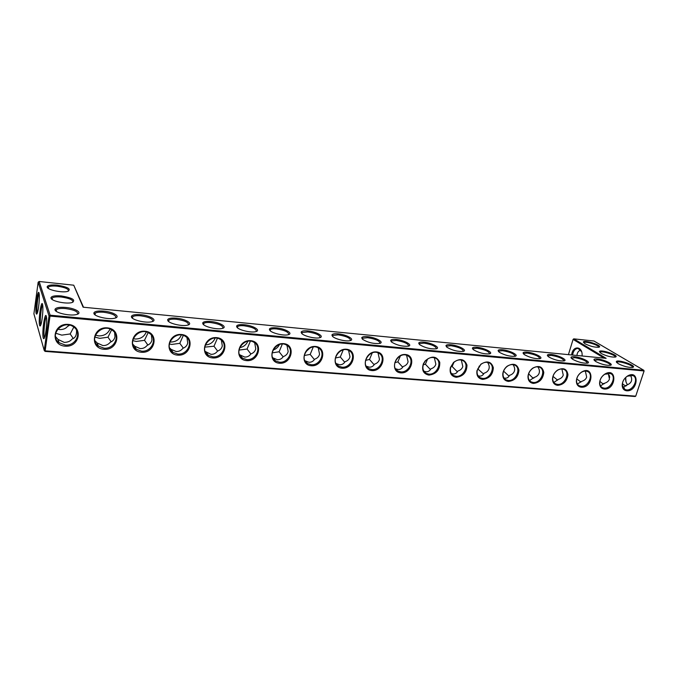 <?xml version="1.0" encoding="UTF-8"?>
<svg xmlns="http://www.w3.org/2000/svg" width="678" height="678" viewBox="0 0 678 678"><rect width="100%" height="100%" fill="white"/><g stroke="black" fill="none" stroke-linecap="round" stroke-linejoin="round"><path stroke-width="1.02" d="M584.902 343.704L583.334 342.102C583.478 339.186 604.047 346.009 598.81 347.246C594.725 347.45 590.089 346.263 584.902 343.704M583.334 342.102L583.961 342.585C585.597 340.941 600.047 345.56 598.64 347.289M568.418 354.645L573.08 339.39L573.774 338.847L593.97 341.009L643.786 370.273L50.13 315.202L39.163 281.489L73.741 285.201L83.106 307.193L606.124 358.331L573.774 338.847L573.08 339.39L604.106 358.137M524.458 354.696L523.043 352.975C523.23 352.213 524.586 351.941 527.103 352.162C534.179 352.704 544.281 357.789 539.866 358.645C535.001 358.933 529.865 357.62 524.458 354.696M419.682 344.712L418.699 343.17C418.996 342.229 420.707 341.89 423.843 342.153C431.598 342.763 441.098 347.831 436.191 348.823C430.488 349.221 424.979 347.848 419.682 344.712M595.657 361.484L593.928 359.654C594.055 359.009 595.199 358.772 597.352 358.967C603.962 359.467 614.463 364.544 610.37 365.306C606.005 365.544 601.106 364.264 595.657 361.484M572.571 359.281L570.944 357.484C571.088 356.806 572.3 356.56 574.571 356.755C581.326 357.272 591.699 362.357 587.504 363.145C582.987 363.4 578.003 362.111 572.571 359.281M548.849 357.026L547.324 355.264C547.493 354.535 548.773 354.28 551.163 354.492C558.07 355.018 568.317 360.103 564.011 360.925C559.325 361.196 554.273 359.899 548.849 357.026M447.022 347.314L445.938 345.729C446.2 344.831 447.811 344.509 450.777 344.763C458.353 345.356 468.006 350.433 463.235 351.382C457.76 351.755 452.353 350.399 447.022 347.314M499.381 352.306L498.076 350.619C498.288 349.823 499.72 349.534 502.373 349.763C509.61 350.323 519.568 355.408 515.043 356.289C509.983 356.611 504.763 355.28 499.381 352.306M473.583 349.848L472.38 348.204C472.617 347.365 474.134 347.06 476.939 347.297C484.346 347.873 494.16 352.958 489.508 353.874C484.253 354.221 478.939 352.874 473.583 349.848M391.52 342.026L390.647 340.542C390.969 339.542 392.791 339.186 396.113 339.466C404.046 340.093 413.377 345.153 408.342 346.178C402.393 346.611 396.783 345.229 391.52 342.026M167.864 320.711L167.644 319.77C168.322 318.304 171.203 317.762 176.28 318.168C185.603 318.923 193.645 323.838 187.543 325.152C182.535 326.626 169.356 323.652 167.864 320.711M202.985 324.059L202.688 323.025C203.298 321.635 205.993 321.126 210.756 321.508C219.867 322.245 228.105 327.186 222.172 328.457C217.426 329.855 204.722 326.949 202.985 324.059M236.961 327.296L236.58 326.169C237.139 324.855 239.648 324.381 244.122 324.737C253.03 325.457 261.462 330.432 255.691 331.661C251.191 332.983 238.919 330.127 236.961 327.296M61.317 295.939C72.707 297.896 76.224 300.117 71.876 302.591C66.224 304.236 51.536 301.151 51.003 298.193L50.96 297.634C51.842 296.015 55.291 295.447 61.317 295.939M93.962 313.668L93.869 312.931C94.7 311.295 98.005 310.694 103.785 311.143C113.548 311.948 121.193 316.779 114.743 318.194C109.141 319.83 94.886 316.728 93.962 313.668M131.549 317.245L131.396 316.406C132.142 314.855 135.227 314.287 140.643 314.711C150.185 315.49 158.033 320.372 151.753 321.736C146.456 323.287 132.769 320.253 131.549 317.245M57.257 285.15C68.164 287.04 71.605 289.125 67.588 291.413C62.207 292.989 47.706 289.981 47.206 287.175L47.172 286.667C48.019 285.15 51.384 284.641 57.257 285.15M332.576 336.407L331.906 335.051C332.313 333.94 334.381 333.534 338.11 333.847C346.416 334.508 355.399 339.542 350.085 340.644C346.229 341.788 335.085 339.093 332.576 336.407M362.501 339.263L361.721 337.839C362.094 336.788 364.035 336.407 367.544 336.695C375.663 337.339 384.824 342.39 379.655 343.449C373.434 343.916 367.713 342.526 362.501 339.263M269.852 330.432L269.378 329.22C269.878 327.983 272.234 327.525 276.438 327.872C285.141 328.567 293.76 333.568 288.15 334.746C283.879 336.008 272.014 333.212 269.852 330.432M301.71 333.466L301.134 332.186C301.591 331.008 303.795 330.576 307.753 330.906C316.253 331.584 325.059 336.602 319.601 337.746C315.541 338.941 304.049 336.195 301.71 333.466M65.647 307.448C75.631 308.27 83.08 313.067 76.445 314.524C70.512 316.253 55.638 313.083 55.045 309.956L55.003 309.338C55.918 307.609 59.469 306.973 65.647 307.448M618.133 363.628L616.302 361.772C616.421 358.552 638.295 366.078 632.633 367.417C628.421 367.629 623.591 366.366 618.133 363.628M601.106 353.416L599.411 351.696C599.547 348.636 620.751 355.789 615.302 357.077C611.158 357.289 606.42 356.069 601.106 353.416M580.699 350.043C578.385 350.916 577.139 352.73 576.953 355.484M572.554 355.052C573.393 350.772 575.224 348.551 578.054 348.407L581.58 351.67M73.741 285.201L83.513 307.236M50.13 315.202L49.036 315.99L38.163 282.201L33.9 313.838L44.223 350.467L45.282 350.865L635.735 396.155L644.1 370.959L49.036 315.99L44.223 350.467L45.07 351.399L50.13 315.202M39.163 281.489L38.163 282.201M644.1 370.959L643.786 370.273L644.007 371.163L635.735 396.155L635.1 396.511L45.07 351.399M539.832 358.654C539.188 356.314 535.001 354.458 527.289 353.077L523.814 353.424L523.552 353.967M436.361 348.78C436.107 346.373 431.988 344.492 423.996 343.119L419.597 343.568L419.267 344.339M610.225 365.34C611.539 364.027 602.801 360.255 597.564 359.849L594.403 360.543M587.394 363.171C586.546 360.874 582.334 359.035 574.766 357.653L571.435 358.408M563.935 360.942C563.189 358.62 558.994 356.772 551.35 355.399L548.07 355.721L547.824 356.221M463.345 351.357C462.998 348.967 458.862 347.094 450.938 345.721L446.802 346.136L446.488 346.848M515.051 356.289C514.5 353.933 510.339 352.068 502.551 350.696L498.872 351.06L498.593 351.662M489.567 353.857C489.118 351.492 484.965 349.619 477.109 348.246L473.21 348.636L472.913 349.289M408.571 346.119C408.419 343.695 404.308 341.814 396.249 340.449L391.587 340.924L391.231 341.763M188.34 324.906C188.815 322.423 184.806 320.541 176.322 319.253C172.78 318.94 170.322 319.194 168.958 319.991L168.449 321.372M222.867 328.245C223.257 325.771 219.24 323.881 210.816 322.575C207.493 322.287 205.197 322.516 203.934 323.27L203.451 324.567M256.292 331.474C256.598 329 252.572 327.11 244.199 325.796C241.08 325.516 238.936 325.737 237.766 326.449L237.308 327.66M72.877 302.269C73.394 299.981 69.537 298.235 61.3 297.032C57.045 296.642 54.079 296.913 52.409 297.828L51.859 299.252M115.752 317.872C116.37 315.389 112.387 313.524 103.793 312.261C99.751 311.914 96.929 312.194 95.327 313.109L94.767 314.643M152.652 321.448C153.203 318.965 149.202 317.092 140.668 315.812C136.888 315.49 134.261 315.753 132.778 316.609L132.244 318.058M68.47 291.133C68.851 289.014 65.113 287.37 57.24 286.201C53.045 285.802 50.147 286.04 48.536 286.913L48.028 288.167M350.45 340.542C350.484 338.093 346.416 336.203 338.22 334.856L332.932 335.39L332.542 336.373M379.943 343.373C379.892 340.941 375.798 339.051 367.671 337.695L362.705 338.195L362.332 339.11M288.659 334.593C288.887 332.135 284.845 330.237 276.531 328.906C273.598 328.652 271.59 328.855 270.514 329.516L270.073 330.652M320.033 337.619C320.169 335.161 316.109 333.262 307.854 331.932L302.219 332.5L301.803 333.559M77.572 314.16C78.25 311.685 74.275 309.829 65.63 308.583C61.308 308.21 58.283 308.515 56.537 309.482L55.952 311.1M616.768 362.628L616.972 362.264C618.743 360.45 634.176 365.603 632.455 367.451M599.411 351.696L600.064 352.187C601.759 350.458 616.683 355.331 615.132 357.12M571.63 354.958C572.656 345.068 582.97 345.882 582.08 355.984M39.621 325.355C38.087 320.677 41.536 297.498 42.672 304.998C43.392 308.693 42.248 321.194 40.858 324.787C40.349 326.177 39.934 326.364 39.621 325.355M43.265 337.983C41.621 332.94 45.24 309.041 46.46 317.067C47.206 320.965 46.07 333.542 44.629 337.33C44.07 338.881 43.612 339.093 43.265 337.983M36.214 313.541C34.773 309.185 38.07 286.675 39.138 293.701C39.824 297.21 38.671 309.617 37.332 313.024C36.866 314.278 36.493 314.448 36.214 313.541M626.769 390.816C638.176 391.63 639.837 369.179 627.803 375.841C624.099 378.273 622.226 381.553 622.184 385.689C622.506 388.748 624.04 390.452 626.769 390.816M604.361 389.053C601.428 388.655 599.827 386.799 599.564 383.494C599.683 379.511 601.513 376.324 605.056 373.942C617.446 366.798 616.26 389.867 604.361 389.053M581.351 387.223C578.19 386.774 576.529 384.773 576.351 381.206C576.563 377.4 578.334 374.341 581.656 372.027C594.377 364.357 593.759 388.019 581.351 387.223M557.697 385.35C554.29 384.841 552.562 382.655 552.502 378.79C552.807 375.214 554.502 372.315 557.587 370.086C563.503 367.29 566.952 368.849 567.961 374.748C566.994 381.189 563.571 384.723 557.697 385.35M533.383 383.417C529.696 382.833 527.899 380.451 527.993 376.256C528.391 372.951 529.993 370.239 532.789 368.12C538.866 365.035 542.536 366.501 543.79 372.51C542.959 379.121 539.493 382.756 533.383 383.417M508.381 381.426C504.364 380.756 502.508 378.138 502.813 373.561C503.305 370.603 504.771 368.137 507.229 366.162C513.466 362.722 517.365 364.061 518.933 370.171C518.272 376.968 514.755 380.722 508.381 381.426M482.651 379.383C478.244 378.595 476.346 375.688 476.956 370.671L480.855 364.23C487.228 360.349 491.389 361.518 493.338 367.713C492.889 374.722 489.321 378.612 482.651 379.383M456.175 377.282C451.277 376.315 449.361 373.061 450.429 367.501L453.574 362.383C460.048 357.925 464.523 358.832 466.973 365.111C466.803 372.375 463.201 376.426 456.175 377.282M428.911 375.112C423.309 373.849 421.462 370.086 423.36 363.806L425.191 360.882C431.649 355.492 436.505 355.942 439.751 362.238C440.039 369.824 436.42 374.112 428.911 375.112M400.825 372.883C389.757 372.137 394.418 353.45 405.486 354.518C416.504 355.45 411.749 373.858 400.825 372.883M371.875 370.578C360.467 369.815 365.027 350.814 376.443 351.924C387.799 352.882 383.138 371.586 371.875 370.578M342.034 368.205C330.262 367.417 334.712 348.111 346.483 349.246C358.196 350.238 353.645 369.247 342.034 368.205M311.244 365.756C299.1 364.942 303.43 345.305 315.584 346.475C327.669 347.509 323.228 366.832 311.244 365.756M279.463 363.239C266.937 362.391 271.124 342.424 283.675 343.627C296.15 344.687 291.837 364.34 279.463 363.239M246.656 360.628C233.715 359.755 237.758 339.432 250.724 340.678C263.615 341.78 259.428 361.764 246.656 360.628M212.756 357.933C199.383 357.026 203.273 336.347 216.68 337.636C229.995 338.771 225.96 359.103 212.756 357.933M177.712 355.145C163.89 354.213 167.602 333.161 181.475 334.491C195.247 335.669 191.366 356.357 177.712 355.145M141.465 352.263C127.167 351.297 130.701 329.864 145.05 331.237C159.305 332.449 155.593 353.518 141.465 352.263M103.963 349.289C89.157 348.28 92.488 326.44 107.353 327.864C122.108 329.127 118.582 350.577 103.963 349.289M65.122 346.17C49.833 345.127 52.943 322.94 68.308 324.398C83.547 325.711 80.233 347.509 65.122 346.17M625.972 381.722L625.701 377.46M55.782 310.948L56.359 310.787M609.378 375.434L609.708 377.417M309.829 348.06L305.524 352.111M279.429 344.551C278.073 347.297 275.929 349.145 273.005 350.102M247.851 341.271C246.25 344.831 243.512 346.966 239.648 347.687M215.146 338.11C213.29 342.39 210.002 344.678 205.281 344.966M181.306 335.025C179.255 339.754 175.602 342.085 170.322 342.017L169.831 341.966M146.27 332.017C144.202 336.754 140.473 339.085 135.083 339.008L133.227 338.678M110.006 329.067C107.853 333.729 104.065 336 98.641 335.898L95.403 335.118M40.655 324.609C39.621 321.694 41.172 306.329 42.655 304.871M44.333 337.203C43.223 334.059 44.841 318.143 46.409 316.804M37.214 312.821C36.239 310.109 37.731 295.269 39.129 293.701M626.557 389.918C633.345 390.859 639.083 377.977 632.905 375.57L627.497 376.137C624.091 378.375 622.37 381.392 622.328 385.189L624.947 389.494L626.557 389.918M604.149 388.147L602.445 387.689C600.759 386.816 599.852 385.265 599.733 383.028C599.844 379.358 601.53 376.426 604.784 374.231L610.564 373.57C616.887 376.087 611.124 389.104 604.149 388.147M581.139 386.307L579.334 385.816C577.529 384.858 576.597 383.172 576.537 380.756C576.732 377.256 578.368 374.442 581.427 372.307C583.656 370.985 585.716 370.73 587.606 371.552C594.064 374.163 588.284 387.282 581.139 386.307M557.502 384.409L555.579 383.892C553.638 382.833 552.68 380.994 552.714 378.375C552.994 375.087 554.553 372.417 557.392 370.366C559.757 368.874 561.969 368.578 564.02 369.468C570.613 372.188 564.808 385.409 557.502 384.409M533.196 382.468L531.162 381.909C529.052 380.731 528.077 378.722 528.23 375.875C528.603 372.832 530.069 370.341 532.645 368.391C535.162 366.713 537.535 366.357 539.764 367.332C546.502 370.163 540.68 383.485 533.196 382.468M508.195 380.468L506.034 379.866C503.746 378.544 502.754 376.332 503.076 373.222C503.525 370.502 504.881 368.23 507.136 366.417C509.822 364.493 512.39 364.069 514.831 365.145C521.704 368.095 515.856 381.502 508.195 380.468M482.482 378.409L480.177 377.756C477.668 376.265 476.685 373.807 477.236 370.391L480.821 364.459C483.685 362.221 486.473 361.696 489.185 362.891C496.194 365.967 490.33 379.468 482.482 378.409M456.014 376.29L453.557 375.587C450.768 373.849 449.819 371.086 450.726 367.298L453.616 362.586C456.675 359.916 459.735 359.247 462.786 360.577C469.939 363.781 464.049 377.366 456.014 376.29M428.759 374.112L426.14 373.349C422.936 371.222 422.106 368.01 423.648 363.705L425.335 361.01C428.589 357.62 432.013 356.679 435.615 358.196C442.904 361.544 436.979 375.205 428.759 374.112M400.681 371.866L397.876 371.036C389.138 366.705 399.283 350.738 407.622 355.747C415.055 359.247 409.105 372.985 400.681 371.866M371.747 369.552L368.747 368.646C359.781 364.078 370.23 347.992 378.782 353.23C386.358 356.891 380.366 370.688 371.747 369.552M341.915 367.162L338.695 366.171C329.5 361.357 340.288 345.153 349.06 350.636C356.772 354.475 350.738 368.324 341.915 367.162M311.134 364.705L307.676 363.611C298.252 358.526 309.414 342.221 318.406 347.975C326.245 351.992 320.169 365.883 311.134 364.705M279.378 362.162L275.649 360.967C265.996 355.577 277.573 339.186 286.777 345.238C294.744 349.45 288.616 363.357 279.378 362.162M246.58 359.535L242.554 358.213C232.673 352.509 244.707 336.051 254.131 342.415C262.216 346.839 256.03 360.755 246.58 359.535M212.697 356.823L208.341 355.365C198.23 349.306 210.782 332.813 220.426 339.517C228.613 344.153 222.359 358.06 212.697 356.823M177.67 354.026L172.958 352.391C162.618 345.958 175.746 329.466 185.594 336.534C193.883 341.407 187.552 355.28 177.67 354.026M141.439 351.128L136.329 349.306C125.769 342.449 139.558 325.991 149.601 333.466C157.957 338.585 151.533 352.399 141.439 351.128M103.954 348.128L98.386 346.085C87.632 338.78 102.141 322.406 112.37 330.313C120.769 335.695 114.251 349.416 103.954 348.128M65.139 344.992L59.079 342.695C48.18 334.915 63.478 318.745 73.826 327.101C82.224 332.745 75.605 346.289 65.139 344.992M627.633 384.757C626.04 382.943 625.37 380.536 625.633 377.527M503.61 371.163L509.009 376.137M513 364.594C514.517 366.764 515 368.866 514.458 370.9C513.771 373.044 512.127 374.527 509.5 375.358L509.364 375.629C508.373 377.443 506.966 378.299 505.135 378.188L503.957 377.951M537.773 366.806C539.281 368.934 539.756 371.01 539.196 373.027C538.51 375.137 536.857 376.595 534.247 377.409L530.043 380.214L529.128 380.044M528.654 373.832L532.408 377.587L533.849 378.163M423.25 364.798L425.394 364.23L427.632 358.976M394.825 362.637L397.867 361.882L402.707 367.23M397.867 361.882L400.384 355.882M406.597 355.297L408.08 361.789C407.444 364.069 405.8 365.654 403.156 366.535C401.918 368.637 400.206 369.62 398.037 369.502L395.511 368.73M434.352 357.696L435.852 364.171C435.2 366.417 433.556 367.968 430.911 368.832C429.742 370.908 428.106 371.883 425.996 371.764L423.86 371.18M425.394 364.23L430.445 369.586M576.758 378.909L580.953 382.07M585.343 371.069L586.673 377.087C585.97 379.146 584.326 380.561 581.724 381.341L577.385 384.028M608.183 373.137L609.454 379.044C608.751 381.07 607.107 382.46 604.513 383.231L600.522 385.926M599.861 381.307L602.267 383.367L604.301 383.714M553.028 376.417L557.621 380.146M561.884 368.959L563.257 375.087C562.571 377.163 560.918 378.604 558.308 379.4L554.265 382.18L553.595 382.07M450.862 366.866L452.133 366.51L453.98 362.255M461.32 360.043L462.811 366.476C462.15 368.688 460.506 370.222 457.87 371.069C456.76 373.12 455.192 374.087 453.141 373.968L451.353 373.519M452.133 366.51L457.396 371.858M477.693 368.849L483.592 374.044M478.126 368.722L479.346 365.976M487.524 362.34C489.05 364.535 489.541 366.662 489.007 368.722C488.33 370.9 486.685 372.408 484.05 373.239L483.982 373.383C482.931 375.315 481.448 376.222 479.507 376.112L478.041 375.773M365.544 360.374L369.51 359.476L374.146 364.781M369.51 359.476L372.256 352.874M378.019 352.865L379.468 359.34C378.841 361.654 377.205 363.264 374.553 364.162C373.239 366.289 371.468 367.29 369.23 367.162L366.281 366.188M169.305 343.992L171.805 344.432L179.814 343.322L183.297 335.441M132.693 340.644L136.354 341.441L144.499 340.314L147.872 345.043M144.499 340.314L148.016 332.89M151.406 335.085L151.965 339.848C151.448 342.458 149.872 344.28 147.236 345.314C145.287 347.653 142.914 348.738 140.1 348.568L134.744 346.229L132.82 344.204M186.967 337.644L187.721 342.915C187.187 345.475 185.603 347.263 182.95 348.272C181.119 350.577 178.839 351.653 176.119 351.492L171.153 349.399L169.61 347.916M179.814 343.322L183.331 348.128M204.714 347.136L213.985 346.229L217.384 338.305M221.375 340.212L222.308 345.873C221.757 348.39 220.155 350.145 217.502 351.136C215.765 353.416 213.578 354.475 210.951 354.323L205.163 351.407M213.985 346.229L217.63 351.094M238.961 350.085L247.072 349.043L250.368 341.187M254.682 342.78L255.767 348.746C255.199 351.212 253.589 352.941 250.936 353.908C249.292 356.153 247.199 357.204 244.656 357.052L239.546 354.687M247.072 349.043L250.877 353.992M69.58 325.194L67.461 326.457C65.936 328.491 63.427 329.542 59.927 329.61L57.723 329.135M73.809 327.093L70.173 333.957L61.8 335.127L55.647 333.22M68.054 324.957L68.631 325.881M94.81 337.059L99.708 338.356L107.98 337.203L111.599 329.822M94.801 340.466L94.954 341.127M70.173 333.957L73.258 338.458M76.478 330.059C76.885 334.991 75.402 337.991 72.021 339.059C70.461 341.187 67.868 342.297 64.257 342.39L58.02 339.441L56.554 337.78L55.808 338.051M114.616 332.551L114.963 336.678C114.48 339.339 112.921 341.187 110.285 342.246C108.226 344.619 105.743 345.721 102.836 345.543L97.047 342.924L95.301 341M107.98 337.203L111.209 341.831M335.364 358.001L340.297 356.984L343.221 349.916M304.244 355.509L310.185 354.416L314.355 359.552M310.185 354.416L313.253 346.992M318.236 347.882L319.558 354.204C318.957 356.603 317.329 358.264 314.677 359.196C313.211 361.382 311.278 362.399 308.897 362.264L304.964 360.73M348.577 350.39L349.975 356.814C349.356 359.162 347.729 360.798 345.077 361.721C343.687 363.874 341.839 364.883 339.525 364.756L336.11 363.518M340.297 356.984L344.721 362.238M272.124 352.874L279.124 351.772L282.311 344.077M286.955 345.339L288.175 351.518C287.582 353.95 285.963 355.645 283.311 356.594C281.76 358.806 279.751 359.84 277.294 359.704L272.793 357.789M279.124 351.772L283.133 356.848M56.554 337.78L55.469 336.483M622.396 383.629L624.345 385.197L625.777 385.774L626.565 385.418M623.057 387.74L626.709 385.062C631.667 383.172 632.905 379.875 630.421 375.171M523.552 353.831L523.043 352.975M419.258 344.068L418.699 343.17M594.411 360.493L593.928 359.654M571.435 358.331L570.944 357.484M547.824 356.111L547.324 355.264M446.48 346.611L445.938 345.729M498.593 351.492L498.076 350.619M472.913 349.085L472.38 348.204M391.214 341.449L390.647 340.542M168.373 320.736L167.644 319.77M203.383 323.982L202.688 323.025M237.249 327.127L236.58 326.169M51.765 298.608L50.96 297.634M94.666 313.922L93.869 312.931M132.151 317.389L131.396 316.406M47.96 287.616L47.172 286.667M332.508 335.974L331.906 335.051M362.315 338.754L361.721 337.839M270.03 330.169L269.378 329.22M301.761 333.118L301.134 332.186M55.833 310.338L55.003 309.338M616.777 362.603L616.302 361.772M523.814 353.424L523.636 354.043M419.597 343.568L419.377 344.441M594.623 360.137L594.47 360.611M571.664 357.959L571.503 358.476M548.07 355.721L547.9 356.289M446.802 346.136L446.582 346.941M498.872 351.06L498.677 351.738M473.21 348.636L473.007 349.373M391.587 340.924L391.35 341.873M168.958 319.991L168.678 321.558M203.934 323.27L203.654 324.745M237.766 326.449L237.495 327.821M52.409 297.828L52.172 299.49M95.327 313.109L95.056 314.872M132.778 316.609L132.498 318.27M48.536 286.913L48.333 288.396M332.932 335.39L332.678 336.508M362.705 338.195L362.459 339.229M270.514 329.516L270.242 330.805M302.219 332.5L301.956 333.703M56.537 309.482L56.274 311.338M616.972 362.264L616.836 362.688M622.328 385.189L622.184 385.689M599.733 383.028L599.564 383.494M576.537 380.756L576.351 381.206M529.899 381.002L531.162 381.909M424.25 371.739L426.14 373.349M601.496 387.079L602.445 387.689M578.292 385.121L579.334 385.816M554.435 383.104L555.579 383.892M451.853 374.205L453.557 375.587M504.635 378.824L506.034 379.866M478.634 376.561L480.177 377.756M395.791 369.154L397.876 371.036M171.153 349.399L172.958 352.391M206.341 352.433L208.341 355.365M240.368 355.357L242.554 358.213M55.808 332.635L56.088 333.491M97.047 342.924L98.386 346.085M134.744 346.229L136.329 349.306M336.144 363.577L338.695 366.171M366.434 366.442L368.747 368.646M273.293 358.162L275.649 360.967M305.168 360.865L307.676 363.611M58.02 339.441L59.079 342.695M625.777 385.774L626.37 385.816M624.082 388.952L624.947 389.494"/></g></svg>
